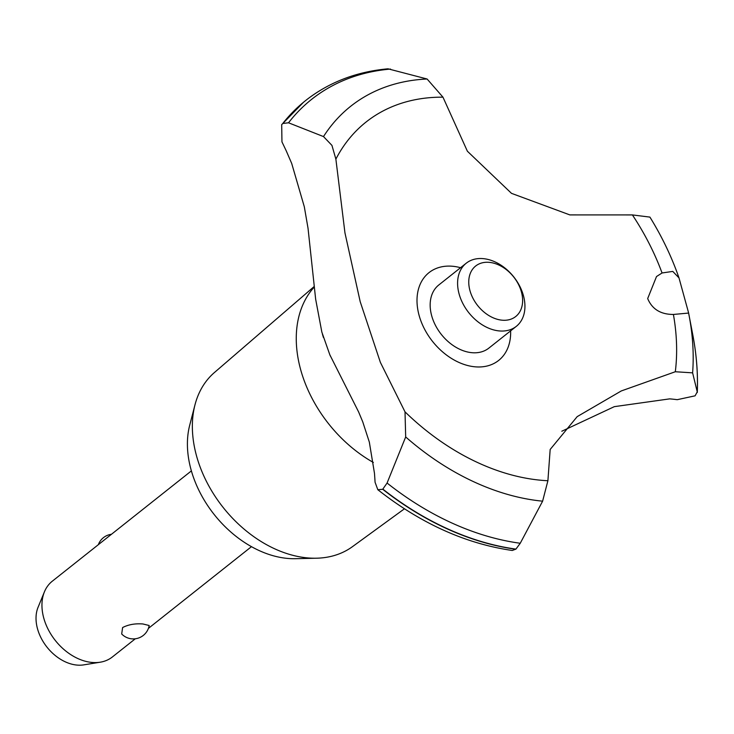 <?xml version="1.0" encoding="UTF-8"?>
<svg xmlns="http://www.w3.org/2000/svg" width="734" height="734" viewBox="0 0 734 734"><rect width="100%" height="100%" fill="white"/><g stroke="black" fill="none" stroke-linecap="round" stroke-linejoin="round"><path stroke-width="1.1" d="M404.443 508.8L352.458 546.665A111.155 79.281 -128.4 0 1 316.565 558.207A111.155 79.281 -128.4 0 1 312.601 558.198A111.155 79.281 -128.4 0 1 221.595 505.46A111.155 79.281 -128.4 0 1 194.969 404.884A111.155 79.281 -128.4 0 1 214.383 372.56L314.225 286.471M316.565 558.207L295.472 558.693A96.705 68.968 -128.4 0 1 292.031 558.684A96.705 68.968 -128.4 0 1 212.851 512.809A96.705 68.968 -128.4 0 1 189.684 425.307L194.969 404.884M373.358 462.457A116.844 83.337 -128.4 0 1 314.28 286.994M321.85 332.107L315.648 299.16L308.032 228.283L304.316 206.804L291.71 163.48L286.251 150.865A805.84 574.768 51.6 0 0 281.957 141.891L281.691 124.633L282.847 123.477L288.526 122.789L323.501 136.579L331.952 145.396L335.878 159.14L344.962 232.926L360.201 301.692L380.368 362.357L405.012 411.857L405.682 436.959L387.075 483.036L382.708 489.294L377.817 489.706L375.074 482.256A805.84 574.768 51.6 0 0 374.487 473.393L369.33 442.097L362.734 421.821L358.614 411.948L329.832 354.788L321.85 332.107M673.408 314.455C660.655 314.455 652.076 309.161 647.682 298.554L656.517 276.544L662.059 272.975L672.775 271.406L678.996 277.902L688.52 312.592L688.226 313.097L673.408 314.455A213.144 152.021 -128.4 0 1 675.308 371.743L692.612 372.854L697.245 391.855L695.107 395.819L677.243 399.681A253.836 181.05 51.6 0 0 669.72 398.865L614.312 406.654L561.804 431.234M191.381 470.898L52.307 581.19A48.352 34.489 51.6 0 0 44.435 591.815A48.352 34.489 51.6 0 0 53.022 637.406A48.352 34.489 51.6 0 0 94.255 662.582A48.352 34.489 51.6 0 0 100.255 662.196A48.352 34.489 51.6 0 0 112.394 656.948L135.295 638.791M121.688 633.983L122.615 627.542C128.459 624.542 135.23 623.359 142.937 623.973L149.176 625.506A16.12 16.12 0 0 1 121.688 633.983M100.255 662.196L83.722 664.876A39.553 28.213 -128.4 0 1 78.813 665.188A39.553 28.213 -128.4 0 1 45.086 644.599A39.553 28.213 -128.4 0 1 38.058 607.302L44.435 591.815M487.752 262.267A32.232 22.993 51.6 0 0 469.944 290.563A32.232 22.993 51.6 0 0 503.625 320.281A32.232 22.993 51.6 0 0 521.434 291.985A32.232 22.993 51.6 0 0 487.752 262.267M501.184 331.043A40.287 28.736 -128.4 0 1 462.888 303.582A40.287 28.736 -128.4 0 1 466.228 263.212A40.287 28.736 -128.4 0 1 481.348 258.524A40.287 28.736 -128.4 0 1 519.635 285.976A40.287 28.736 -128.4 0 1 516.305 326.355A40.287 28.736 -128.4 0 1 501.184 331.043M516.305 326.355L488.862 348.109A40.287 28.736 -128.4 0 1 473.742 352.797A40.287 28.736 -128.4 0 1 435.455 325.346A40.287 28.736 -128.4 0 1 438.794 284.976L466.228 263.212M377.817 489.706C420.766 523.47 465.585 543.729 512.268 550.472L515.938 549.105L520.25 543.252L542.61 501.184L547.903 480.733L550.17 449.465L577.181 416.637L621.285 390.947L675.308 371.743M697.245 391.846L697.3 392.479C698.052 373.707 696.538 354.439 692.758 334.658A264.745 188.831 -128.4 0 1 697.245 391.846M547.903 480.733A213.144 152.021 -128.4 0 1 405.012 411.857M335.878 159.14A213.144 152.021 -128.4 0 1 442.969 97.172L427.105 79.006L387.992 68.812C357.375 71.574 330.575 81.639 307.592 99.007A267.534 190.822 -128.4 0 0 305.638 100.54L305.463 100.677A267.534 190.822 -128.4 0 1 305.546 100.604M678.996 277.902C671.729 256.964 662.031 236.697 649.911 217.099L632.405 214.924L569.841 214.906L511.488 193.345L467.384 151.222L442.969 97.172M632.405 214.924A213.144 152.021 -128.4 0 1 662.059 272.975M510.625 330.851A56.032 39.966 -128.4 0 1 471.632 366.367A56.032 39.966 -128.4 0 1 419.077 315.299A56.032 39.966 -128.4 0 1 460.557 267.708M515.754 549.243A267.534 190.822 -128.4 0 1 382.708 489.294M515.938 549.105A267.534 190.822 -128.4 0 1 382.882 489.147M282.847 123.477A267.534 190.822 -128.4 0 1 305.638 100.54M282.673 123.615A267.534 190.822 -128.4 0 1 303.555 102.219A267.534 190.822 -128.4 0 1 305.463 100.677M692.758 334.658A264.745 188.831 -128.4 0 0 692.749 334.621L688.52 312.592A235.036 167.646 -128.4 0 1 689.024 315.17L689.024 315.17A235.036 167.646 -128.4 0 1 692.612 372.854M520.25 543.261A264.745 188.831 -128.4 0 1 387.075 483.036M542.6 501.175A235.036 167.646 -128.4 0 1 405.682 436.959M323.501 136.579A235.036 167.646 -128.4 0 1 427.105 79.006M288.526 122.789A264.745 188.831 -128.4 0 1 390.525 69.069M322.428 334.154L323.419 337.484M329.832 354.788L330.383 356.054M111.44 534.288A16.12 16.12 0 0 0 98.338 544.683M251.468 546.665L148.396 628.396M281.691 124.633L303.555 102.219"/></g></svg>
